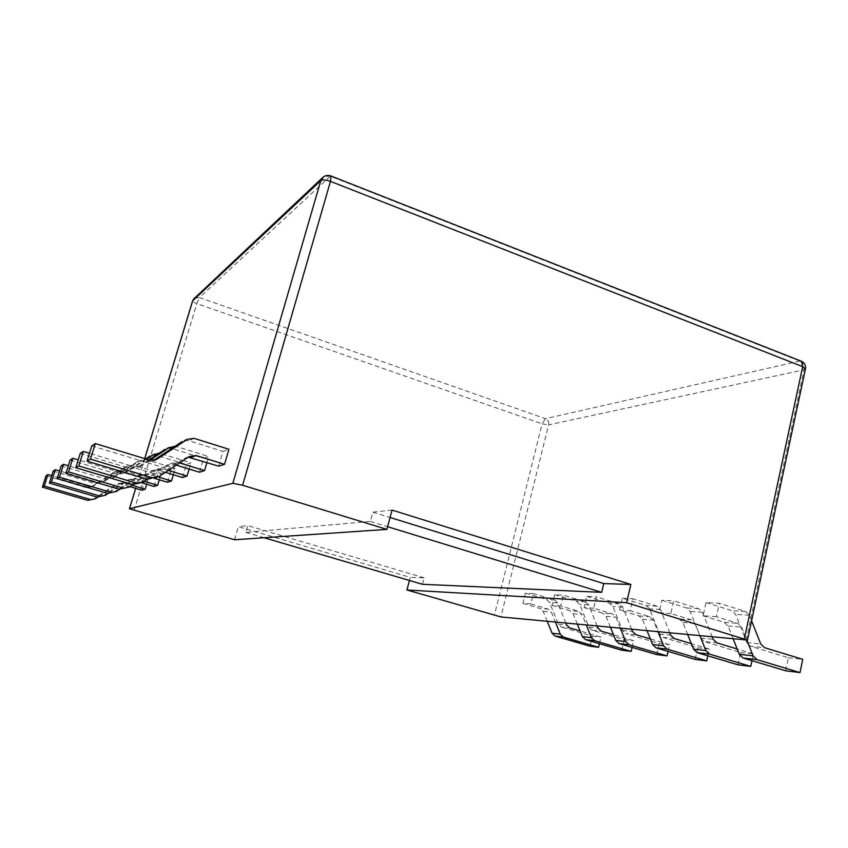 <?xml version="1.0" encoding="UTF-8"?>
<svg xmlns="http://www.w3.org/2000/svg" width="848" height="848" viewBox="0 0 848 848"><rect width="100%" height="100%" fill="white"/><g stroke="black" fill="none" stroke-linecap="round" stroke-linejoin="round"><path stroke-width="0.64" stroke-dasharray="4.24 3.18" d="M167.459 482.236L171.148 469.93L175.229 468.467L146.015 459.563L140.397 460.347L114.798 477.042L109.074 477.869L68.317 465.743M173.352 474.742L175.229 468.467M154.018 486.455L157.527 474.795L161.194 473.481L133.465 465.096L128.133 465.849L103.848 481.675L98.421 482.459L59.551 470.958M159.297 479.777L161.194 473.481M141.934 490.239L145.294 479.162L148.591 477.986L122.207 470.057L117.141 470.778L94.033 485.819L88.87 486.561L51.728 475.643M146.693 484.261L148.591 477.986M199.439 472.198L203.531 458.355L208.725 456.5L175.26 446.143M206.944 462.542L208.725 456.5M218.667 466.167L223.003 451.401L228.928 449.281M182.49 477.519L186.38 464.481L190.97 462.849L159.201 453.139M189.125 469.05L190.97 462.849M152.099 455.1L155.99 455.164L186.38 464.481M145.655 458.906L123.501 473.375L127.094 471.848L121.041 472.718L78.217 459.881M70.108 460.04L117.543 474.223L123.501 473.375M128.843 487.102L119.261 489.232M125.218 488.353L151.845 470.831L155.894 469.283L161.841 468.435L168.328 470.407M165.413 472.336L157.696 469.993L151.845 470.831M647.077 630.785L642.445 619.252L638.989 615.913L619.581 610.03L622.315 598.211L646.049 605.493L649.504 608.832L659.606 634.071L663.041 637.378L674.171 638.512M695.18 659.426L697.745 647.766L663.041 637.378M132.945 484.399L155.894 469.283M146.513 459.171L127.094 471.848M669.814 632.937L660.465 609.542L656.967 606.15L632.958 598.762L630.191 610.761L649.833 616.729L653.331 620.111L658.027 631.813M707.804 655.822L709.288 649.038L691.343 643.653M697.745 647.766L709.288 649.038M619.581 610.03L630.191 610.761M593.674 608.239L584.113 607.581L586.774 596.367L596.367 596.865L593.674 608.239L612.521 613.92L615.871 617.143L620.344 628.251M560.719 605.97L552.048 605.377L554.634 594.702L563.316 595.148L560.719 605.97L578.813 611.387L582.035 614.45L586.307 625.029M530.806 603.914L522.919 603.363L525.421 593.176L533.328 593.589L530.806 603.914L548.211 609.087L551.306 612.012L555.398 622.103M670.853 613.56L659.002 612.744L661.832 600.267L673.704 600.882L670.853 613.56L691.364 619.846L695.031 623.428L699.95 635.788M716.412 616.697L703.109 615.775L706.024 602.557L719.348 603.257L716.412 616.697L737.866 623.344L741.703 627.128L746.876 640.198M622.315 598.211L632.958 598.762M140.397 460.347L136.825 461.948L142.358 461.174L171.148 469.93M136.825 461.948L111.607 478.399L114.798 477.042M61.151 465.891L105.968 479.205L111.607 478.399M116.43 491.405L107.579 493.366M113.219 492.529L138.436 475.972L142.029 474.594L147.658 473.778L158.311 477M152.979 477.88L143.969 475.166L138.436 475.972M656.649 654.592L659.15 643.515L625.792 633.604L635.841 634.622M586.774 596.367L609.553 603.299L612.86 606.468L622.506 630.456L625.792 633.604M584.113 607.581L602.737 613.189L612.521 613.92M610.475 627.319L606.055 616.358L602.737 613.189M120.31 488.861L142.029 474.594M631.675 629.322L622.739 607.104L619.4 603.893L596.367 596.865M668.054 651.412L669.57 644.66L650.342 638.936M659.15 643.515L669.57 644.66M128.133 465.849L124.932 467.28L130.189 466.538L157.527 474.795M124.932 467.28L100.986 482.872L103.848 481.675M53.159 471.106L95.644 483.646L100.986 482.872M105.385 495.253L97.16 497.045M102.513 496.25L126.458 480.551L129.68 479.321L135.012 478.548L144.255 481.314M141.807 482.809L131.716 479.788L126.458 480.551M621.743 650.204L624.17 639.657L592.084 630.181L601.2 631.113M554.634 594.702L576.523 601.306L579.693 604.327L588.925 627.181L592.084 630.181M552.048 605.377L569.951 610.719L578.813 611.387M577.361 624.181L573.131 613.751L569.951 610.719M109.063 492.836L129.68 479.321M597.193 626.057L588.66 604.91L585.449 601.847L563.316 595.148M632.099 647.384L633.636 640.696L613.464 634.739M624.17 639.657L633.636 640.696M117.141 470.778L114.257 472.071L119.261 471.35L145.294 479.162M114.257 472.071L91.467 486.9L94.033 485.819M46.004 475.792L86.379 487.642L91.467 486.9M95.495 498.688L87.821 500.352M92.898 499.589L115.688 484.664L118.593 483.551L123.67 482.819L131.716 485.204M129.617 486.582L120.702 483.932L115.688 484.664M525.421 593.176L546.494 599.504L549.536 602.387L558.387 624.202L561.429 627.075L569.729 627.912M522.919 603.363L540.144 608.482L548.211 609.087M547.246 621.33L543.197 611.366L540.144 608.482M589.975 646.218L592.339 636.148L561.429 627.075M98.993 496.398L118.593 483.551M565.881 623.1L557.698 602.917L554.624 599.992L533.328 593.589M599.419 643.685L600.967 637.102L580.106 630.965M592.339 636.148L600.967 637.102M167.226 448.316L171.349 448.391L203.531 458.355M148.877 459.892L136.931 467.704L141.001 465.976L134.578 466.888L89.496 453.267M80.253 453.415L130.613 468.594L136.931 467.704M142.867 482.215L132.447 484.579M138.765 483.646L166.982 465.054L171.572 463.294L177.868 462.404L179.628 462.944M176.31 465.128L173.172 464.163L166.982 465.054M737.94 664.79L740.569 652.483L704.402 641.576L716.814 642.837M661.832 600.267L686.604 607.931L690.208 611.461L700.819 638.088L704.402 641.576M659.002 612.744L679.269 618.934L691.364 619.846M687.739 634.633L682.884 622.464L679.269 618.934M147.372 479.247L171.572 463.294M149.852 460.188L141.001 465.976M712.246 636.954L702.43 612.245L698.773 608.663L673.704 600.882M751.975 660.677L753.416 653.903L737.177 648.996M740.569 652.483L753.416 653.903M184.419 440.61L188.797 440.695L223.003 451.401M153.265 460.559L154.209 460.4M91.796 445.868L145.485 462.192L152.205 461.248M158.873 476.661L154.166 478.293L147.446 479.268M154.166 478.293L184.175 458.471L189.411 456.468M188.309 457.199L184.175 458.471M706.024 602.557L731.919 610.666L735.693 614.387L746.844 642.583L750.597 646.261L764.514 647.681M703.109 615.775L724.287 622.326L737.866 623.344M733.191 638.936L728.082 626.047L724.287 622.326M785.651 670.779L788.354 657.751L750.597 646.261M751.593 620.831L749.399 615.277L745.572 611.482L719.348 603.257M788.354 657.751L802.738 659.341M194.489 298.242L199.428 297.553L196.821 303.605L542.105 423.841L545.455 418.658C548.009 419.855 549.059 421.933 548.603 424.869L542.105 423.841L494.342 615.436M805.452 368.922L803.999 369.823C804.508 365.721 803.098 362.796 799.759 361.057L800.798 361.025M330.773 175.907L323.671 176.723M234.514 539.752L238.288 526.65L410.252 577.371L409.436 580.477M392.062 510.093L372.844 512.16L370.353 521.414L245.814 532.364L247.754 525.633L238.288 526.65M370.353 521.414L387.621 526.714M372.844 512.16L390.08 517.492M264.099 537.738L245.814 532.364M422.41 584.293L424.095 577.817L410.252 577.371M424.095 577.817L247.754 525.633M144.722 458.63L135.68 488.384M160.092 453.351L155.99 455.164M157.696 469.993L161.841 468.435M117.543 474.223L121.041 472.718M656.967 606.15L646.049 605.493M660.465 609.542L649.504 608.832M659.606 634.071L670.704 635.152M642.445 619.252L653.331 620.111M638.989 615.913L649.833 616.729M746.145 640.155L803.999 369.823L548.603 424.869L500.903 616.941M146.015 459.563L142.358 461.174M143.969 475.166L147.658 473.778M105.968 479.205L109.074 477.869M606.055 616.358L615.871 617.143M622.506 630.456L632.523 631.431M622.739 607.104L612.86 606.468M619.4 603.893L609.553 603.299M133.465 465.096L130.189 466.538M131.716 479.788L135.012 478.548M95.644 483.646L98.421 482.459M573.131 613.751L582.035 614.45M588.925 627.181L598.01 628.071M588.66 604.91L579.693 604.327M585.449 601.847L576.523 601.306M122.207 470.057L119.261 471.35M120.702 483.932L123.67 482.819M86.379 487.642L88.87 486.561M554.624 599.992L546.494 599.504M557.698 602.917L549.536 602.387M558.387 624.202L566.655 625.008M543.197 611.366L551.306 612.012M176.002 446.334L171.349 448.391M173.172 464.163L177.868 462.404M130.613 468.594L134.578 466.888M682.884 622.464L695.031 623.428M700.819 638.088L713.179 639.297M702.43 612.245L690.208 611.461M698.773 608.663L686.604 607.931M194.118 438.352L188.797 440.695M145.485 462.192L150.022 460.241M745.572 611.482L731.919 610.666M749.399 615.277L735.693 614.387M746.844 642.583L760.72 643.929M728.082 626.047L741.703 627.128M799.759 361.057L545.455 418.658L199.428 297.553L330.264 176.204L799.759 361.057M134.09 510.496L196.821 303.605C194.033 302.577 192.623 301.687 192.591 300.955M144.679 458.609L135.627 488.363"/><path stroke-width="1.27" d="M323.671 176.723L320.798 180.603C322.622 179.49 325.833 179.755 330.466 181.377L242.613 485.257L232.85 483.307L129.437 508.747L234.514 539.752L386.9 529.396L392.062 510.093L630.838 584.452L603.765 583.583L390.08 517.492M242.613 485.257L386.9 529.396M406.945 589.985L500.903 616.941L747.48 640.07L626.608 602.705L406.945 589.985L409.436 580.477M152.979 477.88L167.459 482.236L171.497 480.964L173.352 474.742M141.807 482.809L154.018 486.455L157.633 485.31L159.297 479.777M129.617 486.582L141.934 490.239L145.188 489.222L146.693 484.261M176.31 465.128L199.439 472.198L204.569 470.587L206.944 462.542M188.309 457.199L218.667 466.167L224.529 464.333L228.928 449.281L194.118 438.352L187.408 439.264L156.869 459.277L150.022 460.241L95.326 443.557L90.482 459.139L152.025 477.657L158.873 476.661L189.411 456.468L196.111 455.524L224.529 464.333M165.413 472.336L182.49 477.519L187.026 476.088L189.125 469.05M159.201 453.139L152.099 455.1M150.138 455.98L145.655 458.906M78.217 459.881L72.822 458.27L70.108 460.04L65.89 473.46L119.261 489.232L128.843 487.102L132.945 484.399M647.077 630.785L652.6 644.554L656.045 647.861L695.18 659.426L706.702 660.868L707.804 655.822M168.328 470.407L187.026 476.088M72.822 458.27L68.529 471.923L122.79 487.992M154.156 454.178L146.513 459.171M691.343 643.653L674.171 638.512L670.704 635.152L669.814 632.937M658.027 631.813L663.624 645.794L667.1 649.144L706.702 660.868M65.89 473.46L68.529 471.923M68.317 465.743L63.558 464.322L61.151 465.891L57.155 478.558L107.579 493.366L116.43 491.405L120.31 488.861M620.344 628.251L625.686 641.523L629.025 644.713L619.051 643.547L615.743 640.399L610.475 627.319M619.051 643.547L656.649 654.592L667.047 655.896L668.054 651.412M158.311 477L171.497 480.964M63.558 464.322L59.498 477.191L110.717 492.253M650.342 638.936L635.841 634.622L632.523 631.431L631.675 629.322M629.025 644.713L667.047 655.896M57.155 478.558L59.498 477.191M59.551 470.958L55.311 469.707L53.159 471.106L49.375 483.084L97.16 497.045L105.385 495.253L109.063 492.836M586.307 625.029L591.416 637.664L594.618 640.696L585.565 639.646L582.396 636.647L577.361 624.181M585.565 639.646L621.743 650.204L631.177 651.391L632.099 647.384M144.255 481.314L157.633 485.31M55.311 469.707L51.463 481.876L99.969 496.048M613.464 634.739L601.2 631.113L598.01 628.071L597.193 626.057M594.618 640.696L631.177 651.391M49.375 483.084L51.463 481.876M51.728 475.643L47.933 474.53L46.004 475.792L42.4 487.155L87.821 500.352L95.495 498.688L98.993 496.398M547.246 621.33L552.08 633.233L555.133 636.095L589.975 646.218L598.571 647.3L599.419 643.685M131.716 485.204L145.188 489.222M47.933 474.53L44.276 486.063L90.333 499.461M580.106 630.965L569.729 627.912L566.655 625.008L565.881 623.1M555.398 622.103L560.295 634.156L563.369 637.06L598.571 647.3M42.4 487.155L44.276 486.063M175.26 446.143L167.226 448.316M165.148 449.249L148.877 459.892M89.496 453.267L83.327 451.401L80.253 453.415L75.769 467.704L132.447 484.579L142.867 482.215L147.372 479.247M699.95 635.788L705.822 650.543L709.469 654.084L697.141 652.653L693.537 649.155L687.739 634.633M697.141 652.653L737.94 664.79L750.756 666.401L751.975 660.677M179.628 462.944L204.569 470.587M83.327 451.401L78.779 465.955L136.443 483.159M169.706 447.203L149.852 460.188M737.177 648.996L716.814 642.837L713.179 639.297L712.246 636.954M709.469 654.084L750.756 666.401M75.769 467.704L78.779 465.955M187.408 439.264L184.419 440.61M182.214 441.596L153.265 460.559M95.326 443.557L91.796 445.868L87.037 461.142L147.446 479.268L152.025 477.657M733.191 638.936L739.286 654.317L743.06 658.006L785.651 670.779L800.014 672.581L802.738 659.341L764.514 647.681L760.72 643.929L751.593 620.831M746.876 640.198L753.077 655.864L756.893 659.617L800.014 672.581M87.037 461.142L90.482 459.139M800.798 361.025L801.54 361.312L802.674 366.665L805.452 368.922C805.95 365.509 804.646 362.976 801.54 361.312L330.773 175.907M626.608 602.705L630.838 584.452M744.374 638.724L802.674 366.665L330.466 181.377L331.07 176.024C327.625 174.805 324.646 175.494 322.123 178.091L193.641 299.037L192.591 300.955L194.489 298.242M387.621 526.714L601.698 592.349L603.765 583.583M601.698 592.349L422.41 584.293L264.099 537.738M144.722 458.63L192.687 300.807L320.798 180.603L232.85 483.307M135.68 488.384L129.5 508.715M667.1 649.144L656.045 647.861M663.624 645.794L652.6 644.554M625.686 641.523L615.743 640.399M591.416 637.664L582.396 636.647M563.369 637.06L555.133 636.095M560.295 634.156L552.08 633.233M705.822 650.543L693.537 649.155M190.758 457.549L196.111 455.524M154.209 460.4L156.869 459.277M756.893 659.617L743.06 658.006M753.077 655.864L739.286 654.317M805.452 368.922L747.48 640.07M192.591 300.955L144.679 458.609M135.627 488.363L129.437 508.747"/></g></svg>
